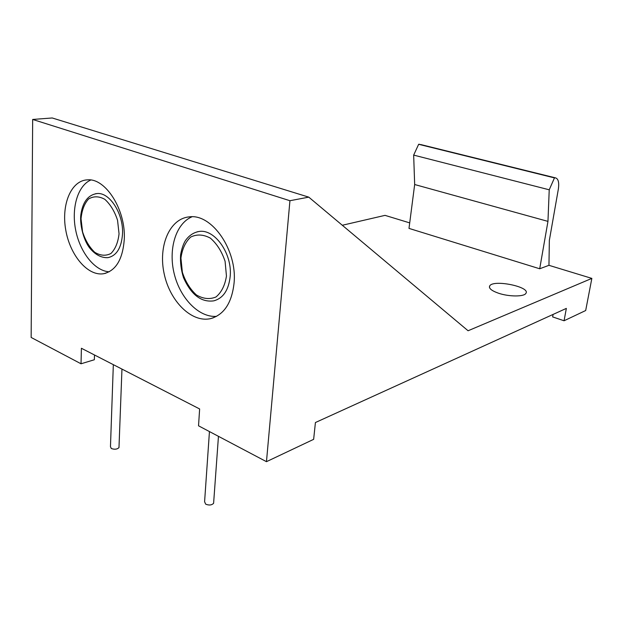 <?xml version="1.0" encoding="UTF-8"?>
<svg xmlns="http://www.w3.org/2000/svg" width="623" height="623" viewBox="0 0 623 623"><rect width="100%" height="100%" fill="white"/><g stroke="black" fill="none" stroke-linecap="round" stroke-linejoin="round"><path stroke-width="0.93" d="M289.936 200.715L266.465 461.674L313.642 439.34L315.417 422.534L566.354 308.393L564.064 320.767L585.682 310.527L591.85 278.395L468.075 330.758L308.774 197.141L289.936 200.715L32.669 119.452L52.223 117.973L308.774 197.141M342.3 225.261L385.03 215.363L409.708 222.886M414.669 184.525L413.664 155.104L418.656 144.295L554.462 177.898L549.229 189.797L547.96 221.383L414.669 184.525L408.992 228.4L539.705 268.77L548.956 265.32L591.85 278.395M266.465 461.674L198.535 425.813L199.633 408.961L81.403 348.265L81.029 363.785L31.15 337.456L32.669 119.452M498.369 293.168C508.757 296.789 524.091 296.867 525.882 293.371C530.882 286.86 493.206 279.197 489.709 285.91C488.58 288.278 491.469 290.692 498.369 293.168M548.956 265.32L549.354 240.33L558.348 189.112C559.306 182.298 558.278 178.536 555.264 177.812L420.634 144.528M234.077 282.99C237.386 250.096 211.758 213.339 189.174 216.89C169.456 218.65 158.071 246.202 164.161 273.746C169.908 301.345 191.72 323.103 210.691 318.602C224.07 314.732 231.865 302.864 234.077 282.99M124.273 239.411C126.002 210.153 105.708 177.991 87.461 179.852C71.1 180.405 61.186 204.601 65.727 229.879C69.994 255.189 87.578 276.223 103.395 273.762C115.769 270.974 122.723 259.526 124.273 239.411M564.064 320.767L552.64 316.912L553.092 314.428M94.494 354.985L94.353 359.744L81.029 363.785M554.462 177.898L555.264 177.812M547.96 221.383L539.705 268.77M418.656 144.295L419.559 144.263M191.977 216.796C175.67 223.618 168.093 249.48 174.253 273.925C180.242 298.417 198.978 317.746 216.547 316.359M90.763 180.024C77.564 185.818 71.186 208.386 75.749 230.471C80.188 252.58 94.828 271.028 109.227 271.792M413.664 155.104L549.229 189.797M209.445 431.575L204.593 501.741L205.691 504.171C209.071 505.51 211.711 505.222 213.603 503.298L213.689 502.122M113.331 364.65L110.466 446.675L111.276 448.49C114.515 449.674 117.085 449.385 118.977 447.618L119.016 446.652M97.071 193.551C88.116 194.89 82.711 201.93 80.858 214.67C79.697 222.886 82.781 239.076 89.689 247.993C95.288 254.752 101.362 257.977 107.896 257.649C116.587 255.788 121.454 247.907 122.513 234.007C123.681 213.985 109.703 192.079 97.071 193.551L95.459 193.753M119.048 233.765L117.545 220.254C114.616 211.329 110.372 204.352 104.82 199.321C98.979 196.113 93.551 196.011 88.559 199.01C84.331 203.737 81.823 210.333 81.037 218.798L82.563 231.826C85.359 240.4 89.416 247.222 94.735 252.292C100.42 255.726 105.824 256.123 110.949 253.483C115.38 249.013 118.082 242.44 119.048 233.765M199.111 231.476C193.496 232.472 188.878 235.595 185.249 240.852C183.185 244.372 181.628 249.06 180.584 254.908C180.148 262.509 181.129 270.102 183.512 277.694C191.199 294.819 201.276 302.544 213.751 300.854C223.205 298.285 228.688 290.092 230.199 276.293C232.434 253.756 214.74 228.727 199.111 231.476L197.141 231.826M226.453 276.051L225.09 261.349C221.835 251.544 216.921 243.803 210.356 238.118C203.378 234.388 196.813 234.046 190.677 237.075C185.413 242.004 182.165 249.021 180.935 258.132L182.36 272.259C185.444 281.635 190.116 289.189 196.377 294.92C203.129 298.9 209.655 299.593 215.955 296.992C221.484 292.374 224.989 285.389 226.453 276.051M489.468 287.444L489.709 285.91M213.3 317.823L210.691 318.602M105.84 273.217L103.395 273.762M218.455 436.334L213.603 503.298M121.96 369.081L118.977 447.618"/></g></svg>

